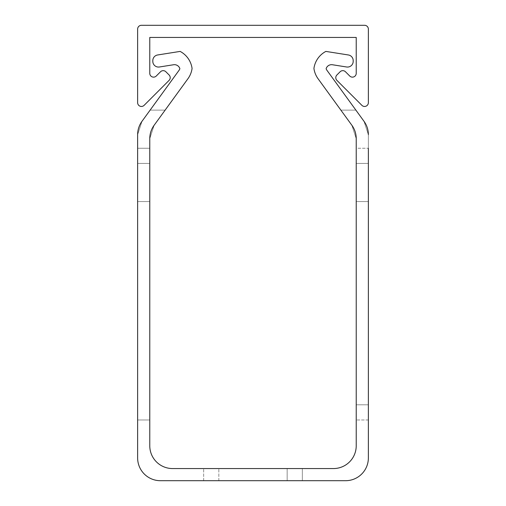 <?xml version="1.0" encoding="UTF-8"?>
<svg xmlns="http://www.w3.org/2000/svg" width="506" height="506" viewBox="0 0 506 506"><rect width="100%" height="100%" fill="white"/><g stroke="black" fill="none" stroke-linecap="round" stroke-linejoin="round"><path stroke-width="0.38" stroke-dasharray="2.53 1.9" d="M336.895 80.353A3.795 3.795 0 0 1 336.895 74.989L340.114 71.77A3.795 3.795 0 0 1 345.484 71.77L349.747 76.026A3.795 3.795 0 0 0 356.224 73.345L356.224 37.444L149.776 37.444L149.776 73.345A3.795 3.795 0 0 0 156.253 76.026L160.516 71.77A3.795 3.795 0 0 1 165.886 71.77L169.105 74.989A3.795 3.795 0 0 1 169.105 80.353L144.109 105.349A3.795 3.795 0 0 1 137.632 102.661L137.632 29.095A3.795 3.795 0 0 1 141.427 25.3L364.573 25.3A3.795 3.795 0 0 1 368.368 29.095L368.368 102.661A3.795 3.795 0 0 1 361.891 105.349L336.895 80.353M340.88 110.131L355.889 110.131L340.88 110.131L355.889 110.131L340.88 110.131L355.889 110.131L340.88 110.131L355.889 110.131L340.88 110.131L355.889 110.131L340.88 110.131L355.889 110.131L340.88 110.131L355.889 110.131L340.88 110.131L355.889 110.131L340.88 110.131L355.889 110.131L340.88 110.131L355.889 110.131L364.016 121.326L368.368 134.71L364.016 121.326L368.368 134.71L364.016 121.326L368.368 134.71L364.016 121.326L368.368 134.71L364.016 121.326L368.368 134.71L364.016 121.326L368.368 134.71L364.016 121.326L368.368 134.71L364.016 121.326L368.368 134.71L364.016 121.326L368.368 134.71L364.016 121.326L355.889 110.131L364.016 121.326L355.889 110.131L364.016 121.326L355.889 110.131L364.016 121.326L355.889 110.131L364.016 121.326L355.889 110.131L364.016 121.326L355.889 110.131L364.016 121.326L355.889 110.131L364.016 121.326L355.889 110.131L364.016 121.326L368.368 134.71A22.77 22.77 0 0 0 364.016 121.326L326.952 70.302A5.692 5.692 0 0 1 326.123 68.664A5.692 5.692 0 0 1 332.448 64.749A5.692 5.692 0 0 0 326.123 68.664A5.692 5.692 0 0 0 326.952 70.302L364.016 121.326L355.889 110.131L340.88 110.131L351.872 125.273L318.072 78.74A22.77 22.77 0 0 1 313.929 68.449A22.77 22.77 0 0 0 318.072 78.74A22.77 22.77 0 0 1 313.929 68.449A22.77 22.77 0 0 0 318.072 78.74A22.77 22.77 0 0 1 313.929 68.449A22.77 22.77 0 0 0 318.072 78.74A22.77 22.77 0 0 1 313.929 68.449A22.77 22.77 0 0 0 318.072 78.74A22.77 22.77 0 0 1 313.929 68.449A22.77 22.77 0 0 0 318.072 78.74A22.77 22.77 0 0 1 313.929 68.449A22.77 22.77 0 0 0 318.072 78.74A22.77 22.77 0 0 1 313.929 68.449A22.77 22.77 0 0 0 318.072 78.74A22.77 22.77 0 0 1 313.929 68.449A22.77 22.77 0 0 0 318.072 78.74A22.77 22.77 0 0 1 313.929 68.449A22.77 22.77 0 0 0 318.072 78.74L340.88 110.131L318.072 78.74A22.77 22.77 0 0 1 313.929 68.449A22.77 22.77 0 0 0 318.072 78.74L351.872 125.273L356.224 138.657A22.77 22.77 0 0 0 351.872 125.273L356.224 138.657L356.224 445.786A22.77 22.77 0 0 1 333.454 468.556L302.335 468.556L302.335 480.7L203.665 480.7L302.335 480.7L203.665 480.7L302.335 480.7L203.665 480.7L302.335 480.7L203.665 480.7L302.335 480.7L203.665 480.7L302.335 480.7L203.665 480.7L302.335 480.7L203.665 480.7L302.335 480.7L203.665 480.7L302.335 480.7L203.665 480.7L302.335 480.7L203.665 480.7L302.335 480.7L203.665 480.7L302.335 480.7L203.665 480.7L302.335 480.7L203.665 480.7L302.335 480.7L203.665 480.7L302.335 480.7L203.665 480.7L302.335 480.7L203.665 480.7L302.335 480.7L203.665 480.7L302.335 480.7L203.665 480.7L302.335 480.7L203.665 480.7L302.335 480.7L203.665 480.7L302.335 480.7L203.665 480.7L302.335 480.7L203.665 480.7L302.335 480.7L203.665 480.7L302.335 480.7L203.665 480.7L302.335 480.7L203.665 480.7L302.335 480.7L203.665 480.7L302.335 480.7L203.665 480.7L302.335 480.7L203.665 480.7L302.335 480.7L203.665 480.7L302.335 480.7L203.665 480.7L302.335 480.7L203.665 480.7L302.335 480.7L203.665 480.7L302.335 480.7L203.665 480.7L302.335 480.7L203.665 480.7L302.335 480.7L203.665 480.7L302.335 480.7L203.665 480.7L302.335 480.7L203.665 480.7L302.335 480.7L203.665 480.7L302.335 480.7L203.665 480.7L287.155 480.7L287.155 468.556L218.845 468.556L302.335 468.556L302.335 480.7L302.335 468.556L203.665 468.556L302.335 468.556L203.665 468.556L302.335 468.556L203.665 468.556L302.335 468.556L203.665 468.556L302.335 468.556L203.665 468.556L302.335 468.556L203.665 468.556L302.335 468.556L203.665 468.556L302.335 468.556L203.665 468.556L302.335 468.556L203.665 468.556L302.335 468.556L203.665 468.556L302.335 468.556L203.665 468.556L302.335 468.556L203.665 468.556L302.335 468.556L203.665 468.556L302.335 468.556L203.665 468.556L302.335 468.556L203.665 468.556L302.335 468.556L203.665 468.556L302.335 468.556L203.665 468.556L302.335 468.556L203.665 468.556L302.335 468.556L203.665 468.556L302.335 468.556L203.665 468.556L302.335 468.556L203.665 468.556L302.335 468.556L203.665 468.556L302.335 468.556L203.665 468.556L302.335 468.556L203.665 468.556L302.335 468.556L203.665 468.556L302.335 468.556L203.665 468.556L302.335 468.556L203.665 468.556L302.335 468.556L203.665 468.556L302.335 468.556L203.665 468.556L302.335 468.556L203.665 468.556L302.335 468.556L203.665 468.556L302.335 468.556L203.665 468.556L302.335 468.556L203.665 468.556L302.335 468.556L203.665 468.556L302.335 468.556L203.665 468.556L302.335 468.556L203.665 468.556L302.335 468.556L203.665 468.556L302.335 468.556L203.665 468.556L302.335 468.556L203.665 468.556L287.155 468.556L287.155 480.7L287.155 468.556L287.155 480.7L287.155 468.556L287.155 480.7L287.155 468.556L287.155 480.7L287.155 468.556L287.155 480.7L287.155 468.556L287.155 480.7L287.155 468.556L287.155 480.7L287.155 468.556L287.155 480.7L287.155 468.556L287.155 480.7L287.155 468.556L287.155 480.7L287.155 468.556L287.155 480.7L287.155 468.556L287.155 480.7L287.155 468.556L287.155 480.7L287.155 468.556L287.155 480.7L287.155 468.556L287.155 480.7L287.155 468.556L287.155 480.7L287.155 468.556L287.155 480.7L287.155 468.556L287.155 480.7L287.155 468.556L287.155 480.7L287.155 468.556L287.155 480.7L218.845 480.7L302.335 480.7L302.335 468.556L302.335 480.7L302.335 468.556L302.335 480.7L302.335 468.556L302.335 480.7L302.335 468.556L302.335 480.7L302.335 468.556L302.335 480.7L302.335 468.556L302.335 480.7L302.335 468.556L302.335 480.7L302.335 468.556L302.335 480.7L302.335 468.556L302.335 480.7L302.335 468.556L302.335 480.7L302.335 468.556L302.335 480.7L302.335 468.556L302.335 480.7L302.335 468.556L302.335 480.7L302.335 468.556L302.335 480.7L302.335 468.556L302.335 480.7L302.335 468.556L302.335 480.7L302.335 468.556L302.335 480.7L302.335 468.556L302.335 480.7L302.335 468.556L302.335 480.7L302.335 468.556L172.546 468.556A22.77 22.77 0 0 1 149.776 445.786L149.776 138.657L154.128 125.273L187.928 78.74A22.77 22.77 0 0 0 192.071 68.449A22.77 22.77 0 0 1 187.928 78.74A22.77 22.77 0 0 0 192.071 68.449A22.77 22.77 0 0 1 187.928 78.74A22.77 22.77 0 0 0 192.071 68.449A22.77 22.77 0 0 1 187.928 78.74A22.77 22.77 0 0 0 192.071 68.449A22.77 22.77 0 0 1 187.928 78.74A22.77 22.77 0 0 0 192.071 68.449A22.77 22.77 0 0 1 187.928 78.74A22.77 22.77 0 0 0 192.071 68.449A22.77 22.77 0 0 1 187.928 78.74A22.77 22.77 0 0 0 192.071 68.449A22.77 22.77 0 0 1 187.928 78.74A22.77 22.77 0 0 0 192.071 68.449A22.77 22.77 0 0 1 187.928 78.74A22.77 22.77 0 0 0 192.071 68.449A22.77 22.77 0 0 1 187.928 78.74A22.77 22.77 0 0 0 192.071 68.449A22.77 22.77 0 0 1 187.928 78.74A22.77 22.77 0 0 0 192.071 68.449A22.77 22.77 0 0 0 180.136 51.41L157.613 54.977A5.692 5.692 0 0 0 152.812 60.6L152.812 61.365A5.692 5.692 0 0 0 159.396 66.988L173.552 64.749A5.692 5.692 0 0 1 179.877 68.664A5.692 5.692 0 0 0 173.552 64.749A5.692 5.692 0 0 1 179.877 68.664A5.692 5.692 0 0 1 179.048 70.302L141.984 121.326L179.048 70.302L141.984 121.326L137.632 134.71L137.632 419.98L149.776 419.98L149.776 138.657L154.128 125.273L165.12 110.131L154.128 125.273A22.77 22.77 0 0 0 149.776 138.657L154.128 125.273L165.12 110.131L154.128 125.273L149.776 138.657L154.128 125.273L149.776 138.657L154.128 125.273L149.776 138.657L154.128 125.273L149.776 138.657L154.128 125.273L149.776 138.657L154.128 125.273L149.776 138.657L154.128 125.273L149.776 138.657L154.128 125.273L149.776 138.657L154.128 125.273L149.776 138.657L149.776 419.98L149.776 201.565L149.776 419.98L149.776 201.565L149.776 419.98L149.776 201.565L149.776 419.98L149.776 201.565L149.776 419.98L149.776 201.565L149.776 419.98L149.776 201.565L149.776 419.98L149.776 201.565L149.776 419.98L149.776 201.565L149.776 419.98L149.776 201.565L149.776 419.98L137.632 419.98L149.776 419.98L137.632 419.98L149.776 419.98L137.632 419.98L149.776 419.98L137.632 419.98L149.776 419.98L137.632 419.98L149.776 419.98L137.632 419.98L149.776 419.98L137.632 419.98L149.776 419.98L137.632 419.98L149.776 419.98L137.632 419.98L149.776 419.98L137.632 419.98L137.632 201.565L137.632 419.98L137.632 201.565L137.632 419.98L137.632 201.565L137.632 419.98L137.632 201.565L137.632 419.98L137.632 201.565L137.632 419.98L137.632 201.565L137.632 419.98L137.632 201.565L137.632 419.98L137.632 201.565L137.632 419.98L137.632 201.565L137.632 419.98L137.632 201.565L149.776 201.565L137.632 201.565L149.776 201.565L137.632 201.565L149.776 201.565L137.632 201.565L149.776 201.565L137.632 201.565L149.776 201.565L137.632 201.565L149.776 201.565L137.632 201.565L149.776 201.565L137.632 201.565L149.776 201.565L137.632 201.565L149.776 201.565L137.632 201.565L149.776 201.565L137.632 201.565L137.632 163.438L137.632 201.565L137.632 163.438L137.632 201.565L137.632 163.438L137.632 201.565L137.632 163.438L137.632 201.565L137.632 163.438L137.632 201.565L137.632 163.438L137.632 201.565L137.632 163.438L137.632 201.565L137.632 163.438L137.632 201.565L137.632 163.438L137.632 201.565L137.632 163.438L149.776 163.438L137.632 163.438L149.776 163.438L137.632 163.438L149.776 163.438L137.632 163.438L149.776 163.438L137.632 163.438L149.776 163.438L137.632 163.438L149.776 163.438L137.632 163.438L149.776 163.438L137.632 163.438L149.776 163.438L137.632 163.438L149.776 163.438L137.632 163.438L149.776 163.438L137.632 163.438L137.632 148.258L137.632 163.438L137.632 148.258L137.632 163.438L137.632 148.258L137.632 163.438L137.632 148.258L137.632 163.438L137.632 148.258L137.632 163.438L137.632 148.258L137.632 163.438L137.632 148.258L137.632 163.438L137.632 148.258L137.632 163.438L137.632 148.258L137.632 163.438L137.632 148.258L149.776 148.258L137.632 148.258L149.776 148.258L137.632 148.258L149.776 148.258L137.632 148.258L149.776 148.258L137.632 148.258L149.776 148.258L137.632 148.258L149.776 148.258L137.632 148.258L149.776 148.258L137.632 148.258L149.776 148.258L137.632 148.258L149.776 148.258L137.632 148.258L149.776 148.258L137.632 148.258L137.632 134.71L137.632 457.93A22.77 22.77 0 0 0 160.402 480.7L345.598 480.7A22.77 22.77 0 0 0 368.368 457.93L368.368 134.71L368.368 419.98L368.368 404.8L368.368 419.98L368.368 404.8L368.368 419.98L368.368 404.8L368.368 419.98L368.368 404.8L368.368 419.98L368.368 404.8L368.368 419.98L368.368 404.8L368.368 419.98L368.368 404.8L368.368 419.98L368.368 404.8L368.368 419.98L368.368 404.8L368.368 419.98L368.368 404.8L356.224 404.8L356.224 419.98L356.224 404.8L356.224 419.98L356.224 404.8L356.224 419.98L356.224 404.8L356.224 419.98L356.224 404.8L356.224 419.98L356.224 404.8L356.224 419.98L356.224 404.8L356.224 419.98L356.224 404.8L356.224 419.98L356.224 404.8L356.224 419.98L356.224 404.8L356.224 419.98L356.224 404.8L368.368 404.8L356.224 404.8L368.368 404.8L356.224 404.8L368.368 404.8L356.224 404.8L368.368 404.8L356.224 404.8L368.368 404.8L356.224 404.8L368.368 404.8L356.224 404.8L368.368 404.8L356.224 404.8L368.368 404.8L356.224 404.8L368.368 404.8L356.224 404.8L368.368 404.8L368.368 134.71L368.368 148.258L368.368 134.71L368.368 148.258L368.368 134.71L368.368 148.258L368.368 134.71L368.368 148.258L368.368 134.71L368.368 148.258L368.368 134.71L368.368 148.258L368.368 134.71L368.368 148.258L368.368 134.71L368.368 148.258L368.368 134.71L368.368 148.258L356.224 148.258L356.224 404.8L356.224 201.565L356.224 404.8L356.224 201.565L356.224 404.8L356.224 201.565L356.224 404.8L356.224 201.565L356.224 404.8L356.224 201.565L356.224 404.8L356.224 201.565L356.224 404.8L356.224 201.565L356.224 404.8L356.224 201.565L356.224 404.8L356.224 201.565L356.224 404.8L356.224 201.565L368.368 201.565L356.224 201.565L368.368 201.565L356.224 201.565L368.368 201.565L356.224 201.565L368.368 201.565L356.224 201.565L368.368 201.565L356.224 201.565L368.368 201.565L356.224 201.565L368.368 201.565L356.224 201.565L368.368 201.565L356.224 201.565L368.368 201.565L356.224 201.565L368.368 201.565L356.224 201.565L356.224 163.438L356.224 201.565L356.224 163.438L356.224 201.565L356.224 163.438L356.224 201.565L356.224 163.438L356.224 201.565L356.224 163.438L356.224 201.565L356.224 163.438L356.224 201.565L356.224 163.438L356.224 201.565L356.224 163.438L356.224 201.565L356.224 163.438L356.224 201.565L356.224 163.438L368.368 163.438L356.224 163.438L368.368 163.438L356.224 163.438L368.368 163.438L356.224 163.438L368.368 163.438L356.224 163.438L368.368 163.438L356.224 163.438L368.368 163.438L356.224 163.438L368.368 163.438L356.224 163.438L368.368 163.438L356.224 163.438L368.368 163.438L356.224 163.438L368.368 163.438L356.224 163.438L356.224 148.258L356.224 163.438L356.224 148.258L356.224 163.438L356.224 148.258L356.224 163.438L356.224 148.258L356.224 163.438L356.224 148.258L356.224 163.438L356.224 148.258L356.224 163.438L356.224 148.258L356.224 163.438L356.224 148.258L356.224 163.438L356.224 148.258L356.224 163.438L356.224 148.258L368.368 148.258M318.072 78.74A22.77 22.77 0 0 1 313.929 68.449A22.77 22.77 0 0 1 325.864 51.41L348.387 54.977A5.692 5.692 0 0 1 353.188 60.6L353.188 61.365A5.692 5.692 0 0 1 346.604 66.988L332.448 64.749L346.604 66.988A5.692 5.692 0 0 0 353.188 61.365L353.188 60.6L353.188 61.365A5.692 5.692 0 0 1 346.604 66.988A5.692 5.692 0 0 0 353.188 61.365A5.692 5.692 0 0 1 346.604 66.988A5.692 5.692 0 0 0 353.188 61.365A5.692 5.692 0 0 1 346.604 66.988A5.692 5.692 0 0 0 353.188 61.365A5.692 5.692 0 0 1 346.604 66.988A5.692 5.692 0 0 0 353.188 61.365A5.692 5.692 0 0 1 346.604 66.988A5.692 5.692 0 0 0 353.188 61.365A5.692 5.692 0 0 1 346.604 66.988A5.692 5.692 0 0 0 353.188 61.365A5.692 5.692 0 0 1 346.604 66.988A5.692 5.692 0 0 0 353.188 61.365A5.692 5.692 0 0 1 346.604 66.988A5.692 5.692 0 0 0 353.188 61.365L353.188 60.6A5.692 5.692 0 0 0 348.387 54.977L325.864 51.41A22.77 22.77 0 0 0 313.929 68.449A22.77 22.77 0 0 1 325.864 51.41A22.77 22.77 0 0 0 313.929 68.449A22.77 22.77 0 0 1 325.864 51.41A22.77 22.77 0 0 0 313.929 68.449A22.77 22.77 0 0 1 325.864 51.41A22.77 22.77 0 0 0 313.929 68.449A22.77 22.77 0 0 1 325.864 51.41A22.77 22.77 0 0 0 313.929 68.449A22.77 22.77 0 0 1 325.864 51.41A22.77 22.77 0 0 0 313.929 68.449A22.77 22.77 0 0 1 325.864 51.41A22.77 22.77 0 0 0 313.929 68.449A22.77 22.77 0 0 1 325.864 51.41A22.77 22.77 0 0 0 313.929 68.449A22.77 22.77 0 0 1 325.864 51.41A22.77 22.77 0 0 0 313.929 68.449A22.77 22.77 0 0 1 325.864 51.41L348.387 54.977A5.692 5.692 0 0 1 353.188 60.6A5.692 5.692 0 0 0 348.387 54.977A5.692 5.692 0 0 1 353.188 60.6A5.692 5.692 0 0 0 348.387 54.977A5.692 5.692 0 0 1 353.188 60.6A5.692 5.692 0 0 0 348.387 54.977A5.692 5.692 0 0 1 353.188 60.6A5.692 5.692 0 0 0 348.387 54.977A5.692 5.692 0 0 1 353.188 60.6A5.692 5.692 0 0 0 348.387 54.977A5.692 5.692 0 0 1 353.188 60.6A5.692 5.692 0 0 0 348.387 54.977A5.692 5.692 0 0 1 353.188 60.6A5.692 5.692 0 0 0 348.387 54.977A5.692 5.692 0 0 1 353.188 60.6A5.692 5.692 0 0 0 348.387 54.977L325.864 51.41A22.77 22.77 0 0 0 313.929 68.449A22.77 22.77 0 0 1 325.864 51.41L348.387 54.977A5.692 5.692 0 0 1 353.188 60.6A5.692 5.692 0 0 0 348.387 54.977A5.692 5.692 0 0 1 353.188 60.6L353.188 61.365A5.692 5.692 0 0 1 346.604 66.988A5.692 5.692 0 0 0 353.188 61.365A5.692 5.692 0 0 1 346.604 66.988L332.448 64.749A5.692 5.692 0 0 0 326.123 68.664A5.692 5.692 0 0 1 332.448 64.749A5.692 5.692 0 0 0 326.123 68.664A5.692 5.692 0 0 1 332.448 64.749A5.692 5.692 0 0 0 326.123 68.664A5.692 5.692 0 0 1 332.448 64.749A5.692 5.692 0 0 0 326.123 68.664A5.692 5.692 0 0 1 332.448 64.749A5.692 5.692 0 0 0 326.123 68.664A5.692 5.692 0 0 1 332.448 64.749A5.692 5.692 0 0 0 326.123 68.664A5.692 5.692 0 0 1 332.448 64.749A5.692 5.692 0 0 0 326.123 68.664A5.692 5.692 0 0 1 332.448 64.749A5.692 5.692 0 0 0 326.123 68.664A5.692 5.692 0 0 1 332.448 64.749A5.692 5.692 0 0 0 326.123 68.664A5.692 5.692 0 0 1 332.448 64.749A5.692 5.692 0 0 0 326.123 68.664A5.692 5.692 0 0 0 326.952 70.302A5.692 5.692 0 0 1 326.123 68.664A5.692 5.692 0 0 0 326.952 70.302A5.692 5.692 0 0 1 326.123 68.664A5.692 5.692 0 0 0 326.952 70.302A5.692 5.692 0 0 1 326.123 68.664A5.692 5.692 0 0 0 326.952 70.302A5.692 5.692 0 0 1 326.123 68.664A5.692 5.692 0 0 0 326.952 70.302A5.692 5.692 0 0 1 326.123 68.664A5.692 5.692 0 0 0 326.952 70.302A5.692 5.692 0 0 1 326.123 68.664A5.692 5.692 0 0 0 326.952 70.302A5.692 5.692 0 0 1 326.123 68.664A5.692 5.692 0 0 0 326.952 70.302A5.692 5.692 0 0 1 326.123 68.664A5.692 5.692 0 0 0 326.952 70.302A5.692 5.692 0 0 1 326.123 68.664A5.692 5.692 0 0 0 326.952 70.302L355.889 110.131M356.224 138.657L356.224 148.258L356.224 138.657L356.224 148.258L356.224 138.657L356.224 148.258L356.224 138.657L356.224 148.258L356.224 138.657L356.224 148.258L356.224 138.657L356.224 148.258L356.224 138.657L356.224 148.258L356.224 138.657L356.224 148.258L356.224 138.657L356.224 148.258L356.224 138.657L356.224 148.258L356.224 138.657L351.872 125.273L356.224 138.657M159.396 66.988L173.552 64.749A5.692 5.692 0 0 1 179.877 68.664A5.692 5.692 0 0 1 179.048 70.302L150.111 110.131L165.12 110.131L150.111 110.131L165.12 110.131L150.111 110.131L165.12 110.131L150.111 110.131L165.12 110.131L150.111 110.131L165.12 110.131L150.111 110.131L165.12 110.131L150.111 110.131L165.12 110.131L150.111 110.131L165.12 110.131L150.111 110.131L165.12 110.131L150.111 110.131L165.12 110.131L150.111 110.131L179.048 70.302A5.692 5.692 0 0 0 179.877 68.664A5.692 5.692 0 0 1 179.048 70.302L150.111 110.131L179.048 70.302A5.692 5.692 0 0 0 179.877 68.664A5.692 5.692 0 0 1 179.048 70.302A5.692 5.692 0 0 0 179.877 68.664A5.692 5.692 0 0 1 179.048 70.302A5.692 5.692 0 0 0 179.877 68.664A5.692 5.692 0 0 1 179.048 70.302A5.692 5.692 0 0 0 179.877 68.664A5.692 5.692 0 0 0 173.552 64.749A5.692 5.692 0 0 1 179.877 68.664A5.692 5.692 0 0 0 173.552 64.749A5.692 5.692 0 0 1 179.877 68.664A5.692 5.692 0 0 0 173.552 64.749A5.692 5.692 0 0 1 179.877 68.664A5.692 5.692 0 0 0 173.552 64.749A5.692 5.692 0 0 1 179.877 68.664A5.692 5.692 0 0 0 173.552 64.749A5.692 5.692 0 0 1 179.877 68.664A5.692 5.692 0 0 0 173.552 64.749A5.692 5.692 0 0 1 179.877 68.664A5.692 5.692 0 0 0 173.552 64.749A5.692 5.692 0 0 1 179.877 68.664A5.692 5.692 0 0 0 173.552 64.749A5.692 5.692 0 0 1 179.877 68.664A5.692 5.692 0 0 0 173.552 64.749L159.396 66.988A5.692 5.692 0 0 1 152.812 61.365A5.692 5.692 0 0 0 159.396 66.988A5.692 5.692 0 0 1 152.812 61.365A5.692 5.692 0 0 0 159.396 66.988A5.692 5.692 0 0 1 152.812 61.365A5.692 5.692 0 0 0 159.396 66.988A5.692 5.692 0 0 1 152.812 61.365A5.692 5.692 0 0 0 159.396 66.988A5.692 5.692 0 0 1 152.812 61.365A5.692 5.692 0 0 0 159.396 66.988A5.692 5.692 0 0 1 152.812 61.365A5.692 5.692 0 0 0 159.396 66.988A5.692 5.692 0 0 1 152.812 61.365A5.692 5.692 0 0 0 159.396 66.988A5.692 5.692 0 0 1 152.812 61.365A5.692 5.692 0 0 0 159.396 66.988A5.692 5.692 0 0 1 152.812 61.365L152.812 60.6A5.692 5.692 0 0 1 157.613 54.977A5.692 5.692 0 0 0 152.812 60.6A5.692 5.692 0 0 1 157.613 54.977A5.692 5.692 0 0 0 152.812 60.6A5.692 5.692 0 0 1 157.613 54.977A5.692 5.692 0 0 0 152.812 60.6A5.692 5.692 0 0 1 157.613 54.977A5.692 5.692 0 0 0 152.812 60.6A5.692 5.692 0 0 1 157.613 54.977A5.692 5.692 0 0 0 152.812 60.6A5.692 5.692 0 0 1 157.613 54.977A5.692 5.692 0 0 0 152.812 60.6A5.692 5.692 0 0 1 157.613 54.977A5.692 5.692 0 0 0 152.812 60.6A5.692 5.692 0 0 1 157.613 54.977A5.692 5.692 0 0 0 152.812 60.6A5.692 5.692 0 0 1 157.613 54.977L180.136 51.41A22.77 22.77 0 0 1 192.071 68.449A22.77 22.77 0 0 0 180.136 51.41A22.77 22.77 0 0 1 192.071 68.449A22.77 22.77 0 0 0 180.136 51.41A22.77 22.77 0 0 1 192.071 68.449A22.77 22.77 0 0 0 180.136 51.41A22.77 22.77 0 0 1 192.071 68.449A22.77 22.77 0 0 0 180.136 51.41A22.77 22.77 0 0 1 192.071 68.449A22.77 22.77 0 0 0 180.136 51.41A22.77 22.77 0 0 1 192.071 68.449A22.77 22.77 0 0 0 180.136 51.41A22.77 22.77 0 0 1 192.071 68.449A22.77 22.77 0 0 0 180.136 51.41A22.77 22.77 0 0 1 192.071 68.449A22.77 22.77 0 0 0 180.136 51.41A22.77 22.77 0 0 1 192.071 68.449A22.77 22.77 0 0 0 180.136 51.41A22.77 22.77 0 0 1 192.071 68.449A22.77 22.77 0 0 0 180.136 51.41L157.613 54.977A5.692 5.692 0 0 0 152.812 60.6A5.692 5.692 0 0 1 157.613 54.977A5.692 5.692 0 0 0 152.812 60.6L152.812 61.365A5.692 5.692 0 0 0 159.396 66.988L173.552 64.749L159.396 66.988A5.692 5.692 0 0 1 152.812 61.365A5.692 5.692 0 0 0 159.396 66.988M137.632 134.71L141.984 121.326A22.77 22.77 0 0 0 137.632 134.71L141.984 121.326L137.632 134.71L141.984 121.326L137.632 134.71L141.984 121.326L137.632 134.71L141.984 121.326L137.632 134.71L141.984 121.326L137.632 134.71L141.984 121.326L137.632 134.71L141.984 121.326L137.632 134.71L141.984 121.326L137.632 134.71L137.632 148.258M203.665 480.7L203.665 468.556L203.665 480.7M364.016 121.326L368.368 134.71M368.368 419.98L356.224 419.98L368.368 419.98M287.155 480.7L287.155 468.556L287.155 480.7M218.845 480.7L218.845 468.556L218.845 480.7M302.335 480.7L302.335 468.556L302.335 480.7"/><path stroke-width="0.76" d="M335.788 77.671A3.795 3.795 0 0 0 336.895 80.353L361.891 105.349A3.795 3.795 0 0 0 368.368 102.661L368.368 29.095A3.795 3.795 0 0 0 364.573 25.3L141.427 25.3A3.795 3.795 0 0 0 137.632 29.095L137.632 102.661A3.795 3.795 0 0 0 144.109 105.349L169.105 80.353A3.795 3.795 0 0 0 169.105 74.989L165.886 71.77A3.795 3.795 0 0 0 160.516 71.77L156.253 76.026A3.795 3.795 0 0 1 149.776 73.345L149.776 37.444L356.224 37.444L356.224 73.345A3.795 3.795 0 0 1 349.747 76.026L345.484 71.77A3.795 3.795 0 0 0 340.114 71.77L336.895 74.989A3.795 3.795 0 0 0 335.788 77.671M368.368 134.71A22.77 22.77 0 0 0 364.016 121.326L326.952 70.302A5.692 5.692 0 0 1 326.123 68.664A5.692 5.692 0 0 1 332.448 64.749L346.604 66.988A5.692 5.692 0 0 0 353.188 61.365L353.188 60.6A5.692 5.692 0 0 0 348.387 54.977L325.864 51.41A22.77 22.77 0 0 0 313.929 68.449A22.77 22.77 0 0 0 318.072 78.74L351.872 125.273A22.77 22.77 0 0 1 356.224 138.657L356.224 445.786A22.77 22.77 0 0 1 333.454 468.556L172.546 468.556A22.77 22.77 0 0 1 149.776 445.786L149.776 138.657A22.77 22.77 0 0 1 154.128 125.273L187.928 78.74A22.77 22.77 0 0 0 192.071 68.449A22.77 22.77 0 0 0 180.136 51.41L157.613 54.977A5.692 5.692 0 0 0 152.812 60.6L152.812 61.365A5.692 5.692 0 0 0 159.396 66.988L173.552 64.749A5.692 5.692 0 0 1 179.877 68.664A5.692 5.692 0 0 1 179.048 70.302L141.984 121.326A22.77 22.77 0 0 0 137.632 134.71L137.632 457.93A22.77 22.77 0 0 0 160.402 480.7L345.598 480.7A22.77 22.77 0 0 0 368.368 457.93L368.368 148.258M165.12 110.131L187.928 78.74L165.12 110.131M180.136 51.41L157.613 54.977L180.136 51.41M152.812 60.6L152.812 61.365L152.812 60.6M150.111 110.131L141.984 121.326L150.111 110.131M137.632 134.71L137.632 148.258M332.448 64.749L346.604 66.988L332.448 64.749M353.188 61.365L353.188 60.6L353.188 61.365M179.877 68.664A5.692 5.692 0 0 1 179.048 70.302A5.692 5.692 0 0 0 179.877 68.664A5.692 5.692 0 0 1 179.048 70.302A5.692 5.692 0 0 0 179.877 68.664A5.692 5.692 0 0 1 179.048 70.302A5.692 5.692 0 0 0 179.877 68.664A5.692 5.692 0 0 1 179.048 70.302A5.692 5.692 0 0 0 179.877 68.664A5.692 5.692 0 0 1 179.048 70.302A5.692 5.692 0 0 0 179.877 68.664M364.016 121.326L355.889 110.131M318.072 78.74L340.88 110.131"/></g></svg>
